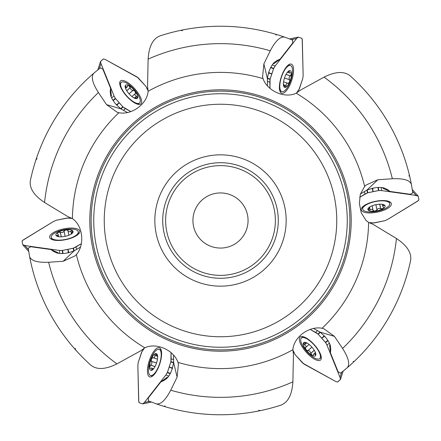 <?xml version="1.0" encoding="UTF-8"?>
<svg xmlns="http://www.w3.org/2000/svg" width="441" height="441" viewBox="0 0 441 441"><rect width="100%" height="100%" fill="white"/><g stroke="black" fill="none" stroke-linecap="round" stroke-linejoin="round"><path stroke-width="0.66" d="M275.564 34.2L276.198 35.126M409.375 175.038L408.884 176.047M354.31 361.339L353.186 361.422M165.436 406.8L164.802 405.874M30.374 180.595A194.266 194.266 0 0 1 93.839 73.2C90.835 76.53 92.362 82.98 98.409 92.549A176.858 176.858 0 0 0 44.563 202.507C33.946 195.446 29.216 188.136 30.374 180.595A194.266 194.266 0 0 1 93.839 73.2L100.35 67.842L102.891 69.231L110.586 88.239L110.189 91.436L110.526 94.699A12.602 4.504 48.3 0 0 116.523 104.892L120.906 108.888L127.592 112.593M292.885 381.862C292.08 394.59 288.116 402.335 281 405.108A194.266 194.266 0 0 1 156.268 403.84C160.651 404.777 165.474 400.235 170.733 390.208A176.858 176.858 0 0 0 292.885 381.862L293.447 354.547L292.879 349.719C293.882 336.786 309.488 325.723 322.09 328.275L323.793 328.71L334.46 336.384L342.591 348.451A176.858 176.858 0 0 0 396.437 238.493L373.064 224.348L368.593 222.424L366.074 220.5L361.262 212.854L359.365 203.56L360.303 194.338L364.63 186.405L365.859 185.148L377.838 179.746L392.358 178.743A176.858 176.858 0 0 0 324.052 77.131L300.117 90.3L296.214 93.211C284.517 98.806 267.136 90.824 263.04 78.63L262.566 76.938L263.878 63.862L270.267 50.792A176.858 176.858 0 0 0 148.115 59.138L147.553 86.453L148.121 91.281C147.118 104.214 131.512 115.277 118.91 112.725L117.207 112.29L106.54 104.616L98.409 92.549M148.115 59.138C148.92 46.41 152.884 38.665 160 35.892A194.266 194.266 0 0 1 284.732 37.16L292.631 40.12L292.697 43.014L280.085 59.177L277.119 60.439L274.462 62.357A12.602 4.504 108.3 0 0 268.63 72.649L267.362 78.443L267.494 86.089M160 35.892A194.266 194.266 0 0 1 284.732 37.16C280.349 36.223 275.526 40.765 270.267 50.792M324.052 77.131C335.48 71.464 344.167 71.023 350.121 75.802A194.266 194.266 0 0 1 411.392 184.459L412.782 192.778L410.306 194.283L389.998 191.444L387.43 189.503L384.436 188.158A12.602 4.504 168.3 0 0 372.606 188.257L366.956 190.054L360.402 193.996M350.121 75.802A194.266 194.266 0 0 1 411.392 184.459C410.014 180.193 403.669 178.291 392.358 178.743M396.437 238.493C407.054 245.554 411.784 252.864 410.626 260.405A194.266 194.266 0 0 1 347.161 367.8L340.65 373.158L338.109 371.769L330.414 352.761L330.811 349.564L330.474 346.301A12.602 4.504 -131.7 0 0 324.477 336.108L320.094 332.112L313.408 328.407M410.626 260.405A194.266 194.266 0 0 1 347.161 367.8C350.165 364.47 348.638 358.02 342.591 348.451M44.563 202.507L67.936 216.652L72.407 218.576C83.101 225.908 84.881 244.953 76.37 254.595L75.141 255.852L63.162 261.254L48.642 262.257A176.858 176.858 0 0 0 116.948 363.869L140.883 350.7L144.786 347.789C156.483 342.194 173.864 350.176 177.96 362.37L178.434 364.062L177.122 377.138L170.733 390.208M281 405.108A194.266 194.266 0 0 1 156.268 403.84L148.369 400.88L148.303 397.986L160.915 381.823L163.881 380.561L166.538 378.643A12.602 4.504 -71.7 0 0 172.37 368.351L173.638 362.557L173.506 354.911M57.925 253.228L58.113 252.715L51.002 249.556L53.57 251.497L56.564 252.842A12.602 4.504 -11.7 0 0 68.394 252.743L74.044 250.946L80.598 247.004M116.948 363.869C105.52 369.536 96.833 369.977 90.879 365.198A194.266 194.266 0 0 1 29.608 256.541L28.218 248.222L30.694 246.717L51.002 249.556M35.947 159.829L37.094 158.633M180.766 30.341L182.376 30.732M260.234 410.659L258.624 410.268M75.687 349.994L75.218 348.401M351.196 220.5A130.696 130.696 0 0 0 155.155 107.312A130.696 130.696 0 0 0 155.155 333.688A130.696 130.696 0 0 0 351.196 220.5A130.696 130.696 0 0 0 155.155 107.312A130.696 130.696 0 0 0 155.155 333.688A130.696 130.696 0 0 0 351.196 220.5A130.696 130.696 0 0 0 155.155 107.312A130.696 130.696 0 0 0 155.155 333.688A130.696 130.696 0 0 0 351.196 220.5M91.116 220.5A129.384 129.384 0 0 0 220.5 349.884A129.384 129.384 0 0 0 349.884 220.5A129.384 129.384 0 0 0 155.811 108.453A129.384 129.384 0 0 0 155.811 332.547A129.384 129.384 0 0 0 349.884 220.5A129.384 129.384 0 0 0 155.811 108.453A129.384 129.384 0 0 0 155.811 332.547A129.384 129.384 0 0 0 349.884 220.5A129.384 129.384 0 0 1 220.5 349.884A129.384 129.384 0 0 1 91.116 220.5M90.879 365.198A194.266 194.266 0 0 1 29.608 256.541C30.986 260.807 37.331 262.709 48.642 262.257M336.759 220.5A116.259 116.259 0 0 0 162.371 119.82A116.259 116.259 0 0 0 162.371 321.18A116.259 116.259 0 0 0 336.759 220.5M278.282 220.5A57.782 57.782 0 0 1 191.609 270.542A57.782 57.782 0 0 1 191.609 170.458A57.782 57.782 0 0 1 278.282 220.5A57.782 57.782 0 0 1 191.609 270.542A57.782 57.782 0 0 1 191.609 170.458A57.782 57.782 0 0 1 278.282 220.5M286.159 220.5A65.659 65.659 0 0 0 187.673 163.639A65.659 65.659 0 0 0 187.673 277.361A65.659 65.659 0 0 0 286.159 220.5M248.062 220.5A27.562 27.562 0 0 1 206.719 244.375A27.562 27.562 0 0 1 206.719 196.625A27.562 27.562 0 0 1 248.062 220.5M58.113 252.715L58.267 253.294M160.915 381.823L167.205 377.242L167.558 377.661M167.205 377.242L167.784 377.397M330.414 352.761L329.598 345.027L330.133 344.934M329.598 345.027L330.017 344.597M389.998 191.444L382.887 188.285L383.075 187.772M382.887 188.285L382.733 187.706M280.085 59.177L273.795 63.758L273.442 63.339M273.795 63.758L273.216 63.603M110.586 88.239L111.402 95.973L110.867 96.066M111.402 95.973L110.983 96.403M73.603 229.204A13.781 4.923 168.3 0 1 78.261 231.795A13.781 4.923 168.3 0 1 65.764 239.413A13.781 4.923 168.3 0 1 51.266 237.385A13.781 4.923 168.3 0 1 59.425 230.941A36.752 36.752 0 0 1 68.217 229.122A13.781 4.923 168.3 0 1 73.603 229.204M71.034 234.182A8.803 3.142 168.3 0 1 62.876 236.701A8.803 3.142 168.3 0 1 58.455 236.641A8.803 3.142 168.3 0 1 56.332 235.786A8.803 3.142 168.3 0 1 57.947 232.352A8.803 3.142 168.3 0 1 66.106 229.833A8.803 3.142 168.3 0 1 72.649 230.748A8.803 3.142 168.3 0 1 71.37 233.967A8.803 3.142 168.3 0 1 71.034 234.182L71.199 234.077M59.193 236.751L56.134 235.505M56.332 235.786L58.179 235.053L58.074 234.21L57.214 233.328L57.644 232.561L60.34 232.247C62.032 232.837 63.256 232.462 64.017 231.112L64.011 230.957M65.13 236.343L64.028 231.018L66.106 229.833L67.947 230.588L68.862 235.246M67.991 230.285L67.947 230.588M67.936 230.682C68.432 231.894 69.413 232.032 70.891 231.095L72.649 230.748L72.864 231.101M72.649 230.748L72.203 232.253C71.15 233.565 70.907 234.077 71.475 233.802L71.492 233.884M71.844 233.587L71.558 233.84M70.973 231.012L71.442 233.261M60.252 232.181L61.211 236.817M56.9 235.362L57.076 236.2M154.587 352.067A13.781 4.923 108.3 0 1 159.162 349.333A13.781 4.923 108.3 0 1 159.51 363.963A13.781 4.923 108.3 0 1 150.508 375.5A13.781 4.923 108.3 0 1 149.003 365.214A36.752 36.752 0 0 1 151.825 356.692A13.781 4.923 108.3 0 1 154.587 352.067M157.619 356.78A8.803 3.142 108.3 0 1 155.723 365.109A8.803 3.142 108.3 0 1 153.457 368.908A8.803 3.142 108.3 0 1 151.654 370.319A8.803 3.142 108.3 0 1 149.488 367.204A8.803 3.142 108.3 0 1 151.384 358.875A8.803 3.142 108.3 0 1 155.447 353.665A8.803 3.142 108.3 0 1 157.602 356.383A8.803 3.142 108.3 0 1 157.619 356.78L157.608 356.587M153.92 368.318L151.307 370.346M151.654 370.319L151.941 368.351L151.164 368.02L149.968 368.323L149.516 367.568L150.59 365.076C151.952 363.908 152.233 362.656 151.445 361.322L151.313 361.251M156.538 362.976L151.373 361.267L151.384 358.875L152.961 357.662L157.448 359.195M153.038 357.712C154.333 357.894 154.945 357.111 154.868 355.363L155.447 353.665L155.86 353.654M155.447 353.665L156.533 354.807C157.139 356.372 157.465 356.841 157.509 356.212L157.586 356.24M157.509 355.782L157.58 356.157M154.841 355.248L157.024 355.97M150.491 365.12L154.989 366.609M151.566 369.613L152.388 369.883M301.484 343.363A13.781 4.923 48.3 0 1 301.401 338.038A13.781 4.923 48.3 0 1 314.246 345.049A13.781 4.923 48.3 0 1 319.736 358.616A13.781 4.923 48.3 0 1 310.078 354.773A36.752 36.752 0 0 1 304.108 348.07A13.781 4.923 48.3 0 1 301.484 343.363M307.079 343.098A8.803 3.142 48.3 0 1 313.342 348.903A8.803 3.142 48.3 0 1 315.502 352.761A8.803 3.142 48.3 0 1 315.822 355.033A8.803 3.142 48.3 0 1 312.041 355.352A8.803 3.142 48.3 0 1 305.778 349.542A8.803 3.142 48.3 0 1 303.298 343.418A8.803 3.142 48.3 0 1 306.732 342.916A8.803 3.142 48.3 0 1 307.079 343.098L306.908 343.004M315.227 352.072L315.679 355.347M315.822 355.033L314.262 353.798L313.584 354.31L313.253 355.496L312.377 355.507L310.751 353.329C310.42 351.571 309.483 350.7 307.928 350.711L307.801 350.793M311.908 347.128L307.84 350.749L305.778 349.542L305.514 347.574L309.091 344.454M305.227 347.684L305.514 347.574M305.596 347.53C306.401 346.499 306.032 345.579 304.483 344.768L303.298 343.418L303.496 343.054M303.298 343.418L304.83 343.054C306.489 343.307 307.057 343.263 306.534 342.911L306.594 342.85M306.159 342.696L306.523 342.817M304.367 344.735L306.082 343.208M310.74 353.439L314.279 350.292M315.172 354.751L315.811 354.178M367.397 211.796A13.781 4.923 -11.7 0 1 362.739 209.205A13.781 4.923 -11.7 0 1 375.236 201.587A13.781 4.923 -11.7 0 1 389.734 203.615A13.781 4.923 -11.7 0 1 381.575 210.059A36.752 36.752 0 0 1 372.783 211.878A13.781 4.923 -11.7 0 1 367.397 211.796M369.966 206.818A8.803 3.142 -11.7 0 1 378.124 204.299A8.803 3.142 -11.7 0 1 382.545 204.359A8.803 3.142 -11.7 0 1 384.668 205.214A8.803 3.142 -11.7 0 1 383.053 208.648A8.803 3.142 -11.7 0 1 374.894 211.167A8.803 3.142 -11.7 0 1 368.351 210.252A8.803 3.142 -11.7 0 1 369.63 207.033A8.803 3.142 -11.7 0 1 369.966 206.818L369.801 206.923M381.807 204.249L384.866 205.495M384.668 205.214L382.821 205.947L382.926 206.79L383.786 207.672L383.356 208.439L380.66 208.753C378.968 208.163 377.744 208.538 376.983 209.888L376.989 210.043M375.87 204.657L376.972 209.982L374.894 211.167L373.053 210.412L372.138 205.754M373.009 210.715L373.053 210.412M373.064 210.318C372.568 209.106 371.587 208.968 370.109 209.905L368.351 210.252L368.136 209.899M368.351 210.252L368.797 208.747C369.85 207.435 370.093 206.923 369.525 207.198L369.508 207.116M369.156 207.413L369.442 207.16M370.027 209.988L369.558 207.739M380.748 208.819L379.789 204.183M384.1 205.638L383.924 204.8M286.413 88.933A13.781 4.923 -71.7 0 1 281.838 91.667A13.781 4.923 -71.7 0 1 281.49 77.037A13.781 4.923 -71.7 0 1 290.492 65.5A13.781 4.923 -71.7 0 1 291.997 75.786A36.752 36.752 0 0 1 289.175 84.308A13.781 4.923 -71.7 0 1 286.413 88.933M283.381 84.22A8.803 3.142 -71.7 0 1 285.277 75.891A8.803 3.142 -71.7 0 1 287.543 72.092A8.803 3.142 -71.7 0 1 289.346 70.681A8.803 3.142 -71.7 0 1 291.512 73.796A8.803 3.142 -71.7 0 1 289.616 82.125A8.803 3.142 -71.7 0 1 285.553 87.335A8.803 3.142 -71.7 0 1 283.398 84.617A8.803 3.142 -71.7 0 1 283.381 84.22L283.392 84.413M287.08 72.682L289.693 70.654M289.346 70.681L289.059 72.649L289.836 72.98L291.032 72.677L291.484 73.432L290.41 75.924C289.048 77.092 288.767 78.344 289.555 79.678L289.687 79.749M284.462 78.024L289.627 79.733L289.616 82.125L288.039 83.338L283.552 81.806M287.962 83.288C286.667 83.106 286.055 83.889 286.132 85.637L285.553 87.335L285.14 87.346M285.553 87.335L284.467 86.193C283.861 84.628 283.535 84.159 283.491 84.788L283.414 84.76M283.491 85.218L283.42 84.843M286.159 85.752L283.976 85.03M290.509 75.88L286.011 74.391M289.434 71.387L288.612 71.117M139.516 97.637A13.781 4.923 -131.7 0 1 139.599 102.962A13.781 4.923 -131.7 0 1 126.754 95.951A13.781 4.923 -131.7 0 1 121.264 82.384A13.781 4.923 -131.7 0 1 130.922 86.227A36.752 36.752 0 0 1 136.892 92.93A13.781 4.923 -131.7 0 1 139.516 97.637M133.921 97.902A8.803 3.142 -131.7 0 1 127.658 92.097A8.803 3.142 -131.7 0 1 125.498 88.239A8.803 3.142 -131.7 0 1 125.178 85.967A8.803 3.142 -131.7 0 1 128.959 85.648A8.803 3.142 -131.7 0 1 135.222 91.458A8.803 3.142 -131.7 0 1 137.702 97.582A8.803 3.142 -131.7 0 1 134.268 98.084A8.803 3.142 -131.7 0 1 133.921 97.902L134.092 97.996M125.773 88.928L125.321 85.653M125.178 85.967L126.738 87.202L127.416 86.69L127.747 85.504L128.623 85.493L130.249 87.671C130.58 89.429 131.517 90.3 133.072 90.289L133.199 90.207M129.092 93.872L133.16 90.251L135.222 91.458L135.486 93.426L131.909 96.546M135.773 93.316L135.486 93.426M135.404 93.47C134.599 94.501 134.968 95.421 136.517 96.232L137.702 97.582L137.504 97.946M137.702 97.582L136.17 97.946C134.511 97.693 133.943 97.737 134.466 98.089L134.406 98.15M134.841 98.304L134.477 98.183M136.633 96.265L134.918 97.792M130.26 87.561L126.721 90.708M125.828 86.249L125.189 86.822M59.871 253.498L59.403 250.416L24.878 245.587L28.411 249.512M76.64 249.523L75.968 246.988L81.359 243.702L73.46 248.156L62.187 250.494L59.403 250.416L26.62 245.835L22.833 244.893L22.05 241.122L22.673 240.373L53.422 221.531L56.299 220.252L67.908 217.992L72.098 218.394L66.839 218.069L56.299 220.252L53.422 221.531L23.472 239.783L22.05 241.089L22.844 244.926L28.709 251.42M76.111 235.852A15.352 5.485 -11.7 0 0 79.755 231.288A15.352 5.485 -11.7 0 0 74.54 228.262A15.352 5.485 -11.7 0 0 57.738 230.555A15.352 5.485 -11.7 0 0 49.695 237.512A15.352 5.485 -11.7 0 0 60.163 240.4A15.352 5.485 -11.7 0 0 76.111 235.852M68.813 252.654L67.942 249.347L73.443 248.162L74.165 250.885M24.878 245.587L22.938 245.009M67.942 249.347L68.223 252.781M75.968 246.988L73.443 248.162M59.403 250.416L62.187 250.494L67.71 249.397M111.612 97.891L114.043 95.945L100.961 63.631L99.33 68.653M123.436 110.421L125.294 108.58L130.839 111.601L122.962 106.931L115.371 98.393L114.043 95.945L100.752 63.063L100.52 61.536L101.976 60.158L103.448 58.929L105.289 59.513L137.112 76.966L145.773 86.21L147.239 88.757L148.126 90.929L145.954 86.442L138.198 77.792L105.289 59.513L103.448 58.929L100.52 61.536L97.83 69.86L100.504 61.569M135.007 103.133A15.352 5.485 48.3 0 0 140.784 104.004A15.352 5.485 48.3 0 0 140.8 97.974A15.352 5.485 48.3 0 0 130.409 84.567A15.352 5.485 48.3 0 0 120.365 81.089A15.352 5.485 48.3 0 0 123.1 91.596A15.352 5.485 48.3 0 0 135.007 103.133M116.81 105.212L119.235 102.803L123.017 106.976L121.016 108.96M100.961 63.631L100.493 61.657M119.235 102.803L116.407 104.765M125.294 108.58L123.017 106.976M114.043 95.945L115.371 98.393L119.081 102.632M272.24 64.893L275.14 66.029L296.584 38.538L291.418 39.64M267.296 81.403L269.826 82.092L269.975 88.398L270.068 79.33L273.685 68.399L274.947 66.277L296.584 38.538L298.215 37.116L301.865 38.323L302.201 39.238L303.149 75.29L302.813 78.426L298.965 89.606L296.523 93.034L299.4 88.74L302.813 78.426L303.149 75.29L302.317 40.23L301.898 38.345L298.215 37.116L289.621 38.946M279.396 87.781A15.352 5.485 108.3 0 0 281.529 93.216A15.352 5.485 108.3 0 0 286.76 90.218A15.352 5.485 108.3 0 0 293.177 74.518A15.352 5.485 108.3 0 0 291.165 64.072A15.352 5.485 108.3 0 0 283.436 71.696A15.352 5.485 108.3 0 0 279.396 87.781M268.497 73.057L271.794 73.956L270.074 79.314L267.351 78.575M296.584 38.538L298.061 37.154M271.794 73.956L268.685 72.484M269.826 82.092L270.074 79.314M275.14 66.029L273.685 68.399L271.871 73.735M381.129 187.502L381.597 190.584L416.122 195.413L412.589 191.488M364.36 191.477L365.032 194.012L359.641 197.298L367.54 192.844L378.813 190.506L381.597 190.584L414.38 195.165L418.167 196.107L418.95 199.878L418.327 200.627L387.578 219.469L384.701 220.748L373.092 223.008L368.902 222.606L374.161 222.931L384.701 220.748L387.578 219.469L417.528 201.217L418.95 199.911L418.156 196.074L412.291 189.58M364.889 205.148A15.352 5.485 168.3 0 0 361.245 209.712A15.352 5.485 168.3 0 0 366.46 212.738A15.352 5.485 168.3 0 0 383.262 210.445A15.352 5.485 168.3 0 0 391.305 203.488A15.352 5.485 168.3 0 0 380.837 200.6A15.352 5.485 168.3 0 0 364.889 205.148M372.187 188.346L373.058 191.653L367.557 192.838L366.835 190.115M416.122 195.413L418.062 195.991M373.058 191.653L372.777 188.219M365.032 194.012L367.557 192.838M381.597 190.584L378.813 190.506L373.29 191.603M329.388 343.109L326.957 345.055L340.039 377.369L341.67 372.347M317.564 330.579L315.706 332.42L310.161 329.399L318.038 334.069L325.629 342.607L326.957 345.055L340.248 377.937L340.48 379.464L339.024 380.842L337.552 382.071L335.711 381.487L303.888 364.034L295.227 354.79L293.761 352.243L292.874 350.071L295.046 354.558L302.802 363.208L335.711 381.487L337.552 382.071L340.48 379.464L343.17 371.14L340.496 379.431M305.993 337.867A15.352 5.485 -131.7 0 0 300.216 336.996A15.352 5.485 -131.7 0 0 300.2 343.026A15.352 5.485 -131.7 0 0 310.591 356.433A15.352 5.485 -131.7 0 0 320.635 359.911A15.352 5.485 -131.7 0 0 317.9 349.404A15.352 5.485 -131.7 0 0 305.993 337.867M324.19 335.788L321.765 338.197L317.983 334.024L319.984 332.04M340.039 377.369L340.507 379.343M321.765 338.197L324.593 336.235M315.706 332.42L317.983 334.024M326.957 345.055L325.629 342.607L321.919 338.368M168.76 376.107L165.86 374.971L144.416 402.462L149.582 401.36M173.704 359.597L171.174 358.908L171.025 352.602L170.932 361.67L167.315 372.601L166.053 374.723L144.416 402.462L142.785 403.884L139.136 402.677L138.799 401.762L137.851 365.71L138.187 362.574L142.035 351.394L144.477 347.966L141.6 352.26L138.187 362.574L137.851 365.71L138.683 400.77L139.102 402.655L142.785 403.884L151.379 402.054M161.604 353.219A15.352 5.485 -71.7 0 0 159.471 347.784A15.352 5.485 -71.7 0 0 154.24 350.782A15.352 5.485 -71.7 0 0 147.823 366.482A15.352 5.485 -71.7 0 0 149.835 376.928A15.352 5.485 -71.7 0 0 157.564 369.304A15.352 5.485 -71.7 0 0 161.604 353.219M172.503 367.943L169.206 367.044L170.926 361.686L173.649 362.425M144.416 402.462L142.939 403.846M169.206 367.044L172.315 368.516M171.174 358.908L170.926 361.686M165.86 374.971L167.315 372.601L169.129 367.265M148.121 91.281A148.11 148.11 0 0 1 263.04 78.63M296.214 93.211A148.11 148.11 0 0 1 364.63 186.405M368.593 222.424A148.11 148.11 0 0 1 322.09 328.275M72.407 218.576A148.11 148.11 0 0 1 118.91 112.725M144.786 347.789A148.11 148.11 0 0 1 76.37 254.595M292.879 349.719A148.11 148.11 0 0 1 177.96 362.37M347.26 220.5A126.76 126.76 0 0 0 157.123 110.724A126.76 126.76 0 0 0 157.123 330.276A126.76 126.76 0 0 0 347.26 220.5M165.634 220.5A54.866 54.866 0 0 0 247.936 268.018A54.866 54.866 0 0 0 247.936 172.982A54.866 54.866 0 0 0 165.634 220.5M63.162 261.254L74.044 250.946M177.122 377.138L173.638 362.557M334.46 336.384L320.094 332.112M377.838 179.746L366.956 190.054M263.878 63.862L267.362 78.443M106.54 104.616L120.906 108.888M70.891 231.095L71.365 233.394M60.34 232.247L61.288 236.817M64.017 231.112L65.103 236.348M57.005 235.384L57.187 236.244M154.868 355.363L157.101 356.102M150.59 365.076L155.023 366.543M151.445 361.322L156.527 363.004M151.643 369.53L152.476 369.806M304.483 344.768L306.236 343.208M310.751 353.329L314.235 350.226M307.928 350.711L311.925 347.15M315.133 354.647L315.789 354.062M370.109 209.905L369.635 207.606M380.66 208.753L379.712 204.183M376.983 209.888L375.897 204.652M383.995 205.616L383.813 204.756M286.132 85.637L283.899 84.898M290.41 75.924L285.977 74.457M289.555 79.678L284.473 77.996M289.357 71.47L288.524 71.194M136.517 96.232L134.764 97.792M130.249 87.671L126.765 90.774M133.072 90.289L129.075 93.85M125.867 86.353L125.211 86.938M73.09 248.261L73.823 251.045M62.187 250.494L62.65 253.531M62.55 250.444L63.019 253.509M119.969 83.536A15.038 5.369 48.3 0 0 119.687 83.498M138.309 104.401A15.038 5.369 48.3 0 0 138.303 104.115M122.752 106.722L120.713 108.745M115.371 98.393L112.968 100.311M115.592 98.685L113.172 100.62M270.162 78.956L267.389 78.2M273.685 68.399L270.824 67.28M273.541 68.741L270.653 67.611M367.91 192.739L367.177 189.955M378.813 190.506L378.35 187.469M378.45 190.556L377.981 187.491M321.031 357.464A15.038 5.369 -131.7 0 0 321.313 357.502M302.691 336.599A15.038 5.369 -131.7 0 0 302.697 336.885M318.248 334.278L320.287 332.255M325.629 342.607L328.032 340.689M325.408 342.315L327.828 340.38M170.838 362.044L173.611 362.8M167.315 372.601L170.176 373.72M167.459 372.259L170.347 373.389M51.266 237.385L51.691 239.419M78.261 231.795L78.68 233.829M58.218 234.573L58.642 236.613M150.508 375.5L152.481 376.151M159.162 349.333L161.136 349.983M151.544 368.075L153.529 368.731M319.736 358.616L321.291 357.232M301.401 338.038L302.95 336.654M313.827 354.002L315.387 352.618M389.734 203.615L389.309 201.581M362.739 209.205L362.32 207.171M382.782 206.427L382.358 204.387M290.492 65.5L288.519 64.849M281.838 91.667L279.864 91.017M289.456 72.925L287.471 72.269M121.264 82.384L119.709 83.768M139.599 102.962L138.05 104.346M127.173 86.998L125.613 88.382M28.715 251.442L22.866 244.953M289.594 38.935L298.144 37.116M412.285 189.558L418.134 196.047M151.406 402.065L142.856 403.884"/></g></svg>
